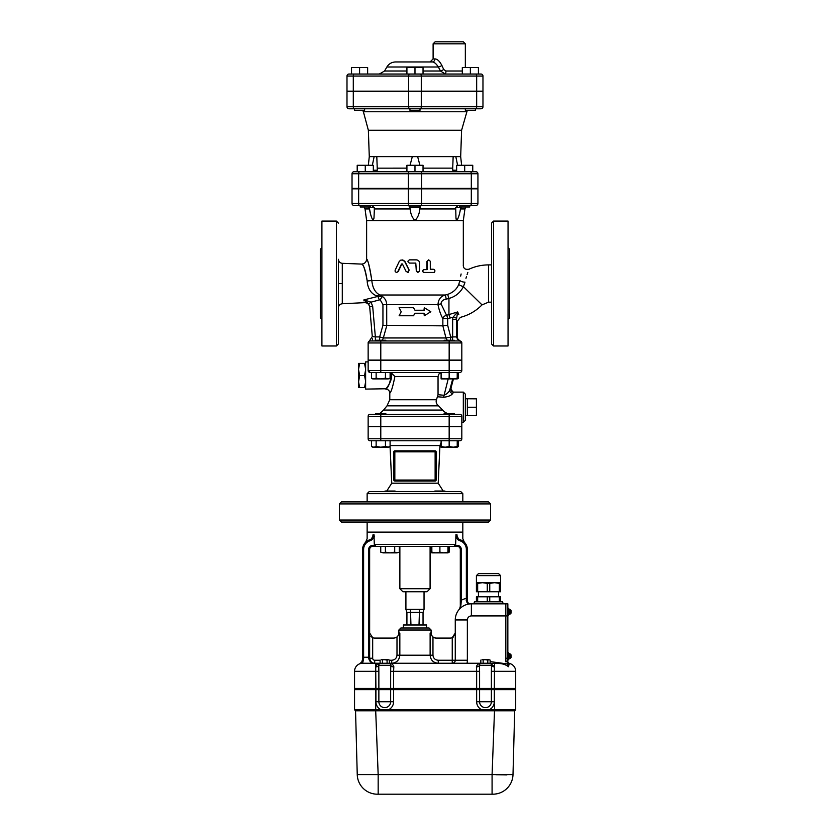 <?xml version="1.0" encoding="UTF-8"?>
<svg xmlns="http://www.w3.org/2000/svg" width="836" height="836" viewBox="0 0 836 836"><rect width="100%" height="100%" fill="white"/><g stroke="black" fill="none" stroke-linecap="round" stroke-linejoin="round"><path stroke-width="1.25" d="M362.103 108.784L354.548 108.784L354.548 110.289L364.621 110.289L364.621 108.784L465.328 108.784L465.328 110.289L475.402 110.289L475.402 108.784M409.943 110.289L420.017 110.289L420.017 108.784L409.943 108.784L409.943 110.289M367.641 74.028L367.641 67.58L351.528 67.58L351.528 74.028L359.584 74.028L359.584 67.58M414.98 74.028L406.923 74.028L406.923 67.58L423.037 67.58L423.037 74.028L414.98 74.028L414.98 67.58M470.365 67.58L462.308 67.58L462.308 74.028L470.365 74.028L470.365 67.58L478.422 67.58L478.422 74.028L470.365 74.028M423.037 74.028L445.306 74.028A3.02 0.617 90 0 0 445.922 71.008L443.717 69.503L441.889 65.469C439.59 61.122 437.259 58.938 434.908 58.928L433.111 58.928L433.111 43.817L465.338 43.817L463.322 41.8L435.128 41.8L433.111 43.817M480.951 74.028A2.017 2.017 0 0 1 482.968 76.045L482.968 91.155L476.666 91.155L476.666 76.045L482.968 76.045A2.017 2.017 0 0 0 480.951 74.028L349.009 74.028A2.017 2.017 0 0 0 346.992 76.045A2.017 2.017 0 0 1 349.009 74.028M353.294 91.155L353.294 76.045L346.992 76.045L346.992 91.155L408.679 91.155L408.679 76.045A2.017 1.003 -90 0 1 409.682 74.028M433.111 58.928L430.091 61.948L432.233 61.948L395.616 61.948L432.233 61.948A3.02 2.686 90 0 0 434.908 58.928M432.233 61.948C434.124 61.958 436.162 63.63 438.346 66.984A3.02 0.69 152.6 0 0 441.889 65.469M406.923 71.008L384.56 71.008L386.89 66.984L438.346 66.984L440.488 71.008A3.02 0.522 150.9 0 0 443.717 69.503M440.488 71.008L445.306 74.028L440.488 71.008L423.037 71.008M476.666 91.155L408.679 91.155M475.914 171.735A2.017 2.017 0 0 1 477.931 173.752L477.931 188.351L471.316 188.351L471.316 173.752L477.931 173.752A2.017 2.017 0 0 0 475.914 171.735L354.046 171.735A2.017 2.017 0 0 0 352.029 173.752A2.017 2.017 0 0 1 354.046 171.735M352.029 188.351L352.029 173.752L352.029 188.351L471.316 188.351M477.931 203.461L352.029 203.461A2.017 2.017 0 0 0 354.046 205.478L359.647 205.478L354.046 205.478A2.017 2.017 0 0 1 352.029 203.461L352.029 188.852L477.931 188.852L477.931 203.461A2.017 2.017 0 0 1 475.914 205.478A2.017 2.017 0 0 0 477.931 203.461A2.017 2.017 0 0 1 475.914 205.478L420.017 205.478L420.916 205.478L419.776 208.948C419.432 213.692 417.833 217.569 414.98 220.579L366.628 220.579L366.628 259.066L367.244 260.55M358.644 188.852L358.644 203.461A2.017 1.003 90 0 0 359.647 205.478L420.592 205.478A2.017 1.003 90 0 0 421.595 203.461L421.595 188.852M409.943 205.478L409.034 205.478L409.943 205.478L409.943 206.983L420.017 206.983L420.017 205.478M470.532 603.853C468.275 604.156 466.854 603.038 466.258 600.509C466.854 603.038 468.275 604.156 470.532 603.853L470.532 603.853C468.954 604.073 467.899 603.059 467.355 600.844L467.355 549.44A10.074 10.074 0 0 0 460.437 539.878L460.615 539.941M508.79 663.272L509.26 663.418A2.017 2.017 0 0 1 507.661 661.746L505.634 661.746L505.634 603.832L471.379 603.832A16.114 16.114 0 0 0 455.265 619.946L455.265 660.241A3.02 3.02 0 0 1 452.245 663.261A3.02 3.02 0 0 0 455.265 660.241A3.02 3.02 0 0 1 452.245 663.261L452.245 660.241L467.355 660.241L467.355 619.946A4.034 4.034 0 0 1 471.379 615.923L505.832 615.923L505.832 661.245L507.849 661.245L505.832 661.245M494.546 689.449L515.697 689.449L515.697 688.645L354.548 688.645L354.548 689.449L494.546 689.449L494.546 688.645M359.522 663.868L362.605 661.809A1.003 0.7 -146.4 0 0 361.758 662.018L362.605 659.228L361.758 662.018L359.501 663.878A8.057 8.057 0 0 0 354.548 671.318L354.548 688.446L515.697 688.446L515.697 671.318A8.057 8.057 0 0 0 509.26 663.418L509.072 663.659A2.017 1.996 -0 0 1 507.64 661.746L508.487 666.72L507.64 663.983L490.136 661.6M414.98 171.735L414.98 165.288L406.923 165.288L406.923 171.735L454.126 171.735M464.701 165.288L472.758 165.288L472.758 171.735L464.701 171.735L464.701 165.288L456.644 165.288L456.644 171.735M365.259 165.288L365.259 171.735L357.202 171.735L357.202 165.288L373.316 165.288L373.316 171.735M490.523 503.92L488.506 501.903L341.454 501.903L339.437 503.92L490.523 503.92L490.523 520.034L339.437 520.034L339.437 503.92M339.437 520.034L341.454 522.051L488.506 522.051L490.523 520.034M476.666 91.657L476.666 106.768L482.968 106.768A2.017 2.017 0 0 1 480.951 108.784L475.663 108.784L480.951 108.784A2.017 2.017 0 0 0 482.968 106.768L482.968 91.657L346.992 91.657L346.992 106.768A2.017 2.017 0 0 0 349.009 108.784L475.663 108.784A2.017 1.003 90 0 0 476.666 106.768L421.281 106.768A2.017 1.003 90 0 1 420.268 108.784M409.682 108.784A2.017 1.003 -90 0 1 408.679 106.768L353.294 106.768A2.017 1.003 -90 0 0 354.297 108.784L349.009 108.784A2.017 2.017 0 0 1 346.992 106.768A2.017 2.017 0 0 0 349.009 108.784M360.222 205.478L360.222 206.983L370.296 206.983L370.296 205.478M459.664 205.478L459.664 206.983L469.738 206.983L469.738 205.478M460.939 604.93L461.305 600.238M459.1 609.507L460.876 605.661A1.003 0.658 180 0 0 460.302 606.246L459.873 608.274M461.817 416.286L461.817 426.36L368.143 426.36L368.143 416.286A2.017 2.017 0 0 1 370.16 414.269L449.162 414.269L444.125 414.269L444.125 413.569L454.199 413.569L454.199 414.269L459.8 414.269L449.162 414.269L449.162 416.286L461.817 416.286A2.017 2.017 0 0 0 459.8 414.269M385.824 414.269L385.824 413.569L375.751 413.569L375.751 414.269L444.125 414.269M368.143 438.754L368.143 426.663L461.817 426.663L461.817 438.754L368.143 438.754A2.017 2.017 0 0 0 370.16 440.76L449.162 440.76L449.162 446.487L453.196 447.208L441.105 447.208L441.105 446.487L445.139 447.208L449.162 446.487M459.8 372.469A2.017 2.017 0 0 0 461.817 370.463L368.143 370.463L370.16 372.469L368.143 370.463L368.143 360.389L461.817 360.389L461.817 370.463A2.017 2.017 0 0 1 459.8 372.469L449.162 372.469L449.162 378.196L453.196 378.917L441.105 378.917L441.105 378.196L445.139 378.917L449.162 378.196M370.62 340.952L370.16 340.952A2.017 2.017 0 0 0 368.143 342.959L380.788 342.959L380.788 340.952L459.8 340.952A2.017 2.017 0 0 1 461.817 342.959L461.817 360.086L368.143 360.086L368.143 342.959A2.017 2.017 0 0 1 370.16 340.952L375.751 340.952L375.751 340.242L385.824 340.242L385.824 340.952M459.8 340.952A2.017 2.017 0 0 1 461.817 342.959A2.017 2.017 0 0 0 459.8 340.952A2.017 2.017 0 0 1 461.817 342.959L461.817 360.086M452.161 340.242A4.034 1.108 90 0 0 452.642 336.918L445.964 337.953L383.327 337.953L379.649 336.918L375.354 336.918L375.354 340.952L371.947 340.952M419.003 624.983L419.515 609.371L424.04 609.371L423.037 612.391L406.923 612.391L405.909 609.371L405.909 591.752M419.515 609.371L410.445 609.371L410.946 624.983M410.445 609.371L405.909 609.371M423.037 624.983L423.037 612.391M406.923 624.983L406.923 612.391M426.559 628.003L426.559 624.983L403.391 624.983L403.391 628.003M402.889 591.752L427.06 591.752L430.091 588.722L399.869 588.722L402.889 591.752M430.091 546.42L430.091 588.722M515.697 709.795L515.697 689.648L354.548 689.648L354.548 709.795L355.551 710.799L357.244 774.585A20.148 20.148 0 0 0 377.381 794.2A20.148 20.148 0 0 1 357.244 774.585L378.165 774.585L378.165 794.2L377.381 794.2L492.864 794.2L492.08 794.2L492.08 774.585L378.165 774.585L375.698 710.799L514.694 710.799L513.001 774.585A20.148 20.148 0 0 1 492.864 794.2A20.148 20.148 0 0 0 494.64 794.116L496.939 793.782A20.148 20.148 0 0 0 513.001 774.585L492.08 774.585L494.546 709.795L515.697 709.795L514.694 710.799M354.548 689.648L354.548 709.795L494.546 709.795L494.546 689.648M491.38 689.648L491.38 701.738A5.894 5.894 0 0 1 485.486 707.632A5.894 5.894 0 0 1 479.592 701.738L476.645 701.738A8.841 8.841 0 0 0 481.849 709.795M390.652 689.648L390.652 701.738A5.894 5.894 0 0 1 384.759 707.632A5.894 5.894 0 0 1 378.865 701.738L375.918 701.738A8.841 8.841 0 0 0 381.132 709.795M496.939 793.782L496.354 793.897A20.148 20.148 0 0 1 494.64 794.116M495.915 774.721L506.867 774.909M355.551 710.799L375.698 710.799L375.698 689.648M490.136 660.095L488.976 659.74L490.136 660.095L490.136 663.261L487.806 663.261L487.806 660.095L485.486 659.74L488.976 659.74L487.806 660.095M481.996 659.74L485.486 659.74L481.996 659.74M483.156 660.095L483.156 663.261L480.836 663.261L480.836 660.095M483.156 663.261L487.806 663.261M389.409 660.095L388.249 659.74L389.409 660.095L389.409 663.261L387.089 663.261L387.089 660.095L384.759 659.74L388.249 659.74L387.089 660.095M381.268 659.74L384.759 659.74L381.268 659.74M382.439 660.095L382.439 663.261L375.698 663.261L380.108 663.261L380.108 660.095M382.439 663.261L387.089 663.261M380.108 660.241L374.685 660.241L374.685 663.261C372.01 663.345 370.338 661.663 369.648 658.225L368.645 658.078C369.46 661.621 371.477 663.345 374.685 663.261L362.605 663.261L375.698 663.261L375.698 671.318L378.865 671.318L378.739 664.996M395.01 491.025L385.009 491.025L385.009 491.631M444.94 491.631L444.94 491.025L434.866 491.025L434.866 491.631M439.057 491.631L434.939 491.631M460.803 491.631L369.146 491.631L367.14 493.648L462.82 493.648L460.803 491.631M395.01 491.631L390.903 491.631M399.357 552.147L397.027 552.868L399.357 552.147L399.357 546.42L430.603 546.42L430.603 552.147L431.846 552.7M380.746 552.147L383.076 552.868L380.746 552.147L380.746 546.42L385.396 546.42L385.396 552.147L390.046 552.868L394.707 552.147L397.027 552.868L383.076 552.868L385.396 552.147M431.846 552.147L435.88 552.868L431.846 552.868L431.846 546.42M439.903 552.147L443.937 552.868L435.88 552.868L439.903 552.147L439.903 546.42M443.937 552.868L447.96 552.147L447.96 552.868L443.937 552.868L446.884 552.868M447.96 552.7L449.214 552.147L449.214 546.42M394.707 546.42L394.707 552.147M447.96 546.42L447.96 552.147M476.415 582.682L476.415 575.628L478.432 573.621L498.58 573.621L478.432 573.621L476.415 575.628L500.597 575.628L498.58 573.621L478.432 573.621L498.58 573.621L500.597 575.628L500.597 591.752L476.415 591.752L476.415 582.682L482.466 582.682L477.669 583.382L477.669 591.752M476.415 601.815L476.415 596.779L477.669 596.779L477.669 601.815M499.343 601.815L499.343 596.779L500.597 596.779L500.597 601.815M487.263 601.815L487.263 596.779L477.669 596.779M502.603 601.815A2.017 2.017 0 0 0 504.62 603.832A2.017 2.017 0 0 1 502.603 601.815L474.409 601.815A2.017 2.017 0 0 1 472.392 603.832M511.068 612.84L511.068 611.513M509.26 609.475L510.065 609.475L510.065 614.105L511.068 613.101L509.26 614.105L510.065 614.105M508.549 614.46L509.26 614.46L509.26 609.12L508.549 609.12M507.849 615.317L508.549 615.317L508.549 608.263L507.849 608.263M511.068 657.295L511.068 655.121M509.26 653.888L510.065 653.888L510.065 658.528L511.068 657.514L509.26 658.528L510.065 658.528M508.549 658.883L509.26 658.883L509.26 653.543L508.549 653.543L509.26 653.543M507.849 659.74L508.549 659.74L508.549 652.686L507.849 652.686M505.832 603.832L505.832 615.923L507.849 615.923L507.849 603.832L505.832 603.832M507.849 661.245L507.849 615.923M453.917 546.42L457.282 546.42L457.282 545.417A4.034 4.034 0 0 1 461.315 549.44A4.034 4.034 0 0 0 457.282 545.417L455.338 545.417L455.662 544.403L453.917 546.42L376.043 546.42L374.298 544.403L373.995 534.632L374.298 537.057L371.769 539.899L371.226 539.063L369.522 539.878A10.074 10.074 0 0 0 362.605 549.44L362.605 659.228L362.605 657.221L363.608 657.221L363.608 549.44L362.605 549.44A10.074 10.074 0 0 1 369.522 539.878L369.836 540.829L371.769 539.899M376.043 546.42L372.678 546.42L376.043 546.42M374.298 544.403L455.662 544.403L455.954 534.632L457.052 534.925C464.711 539.439 464.711 539.439 457.052 534.925L457.125 534.956M460.437 539.878L460.113 540.829A9.06 9.06 0 0 1 466.352 549.44L467.355 549.44A10.074 10.074 0 0 0 460.437 539.878L458.734 539.063L455.954 534.632M374.685 660.241A2.017 2.017 0 0 1 372.678 658.225L369.648 658.225L369.648 549.44A3.02 3.02 0 0 1 372.678 546.42L372.678 545.417A4.034 4.034 0 0 0 368.645 549.44L368.645 658.078M372.678 658.225L372.678 637.659L369.648 633.04L369.648 657.221L363.608 657.221L363.608 658.946L362.605 659.228M467.355 600.844L466.258 600.509L466.352 598.367A22.154 22.154 0 0 0 461.315 600.217L460.302 600.217L460.302 606.246M467.355 598.367L466.352 598.367L466.352 549.44M457.282 546.42A3.02 3.02 0 0 1 460.302 549.44L460.302 600.217M365.625 542.25L367.14 538.656L367.14 532.323L462.82 532.323L462.82 538.656L464.325 542.24M365.719 542.156L366.743 541.3M372.908 534.925C365.248 539.439 365.248 539.439 372.908 534.925L373.995 534.632L371.226 539.063A5.037 4.389 73.9 0 0 372.908 534.925M359.501 663.878A8.057 8.057 0 0 0 354.548 671.318A8.057 8.057 0 0 1 362.605 663.261L363.608 658.946M454.523 635.673L455.265 633.04L452.245 637.659L452.245 660.241L438.252 660.241C435.107 659.991 433.341 658.308 432.964 655.205L432.964 637.21L430.122 633.04L430.122 655.205C430.676 660.179 433.382 662.864 438.252 663.261L438.252 660.241M480.836 663.261L389.409 663.261M396.995 655.205C396.609 658.308 394.853 659.991 391.708 660.241L391.708 663.261C396.567 662.864 399.284 660.179 399.838 655.205L399.838 633.04L396.995 637.21L396.995 655.205L432.964 655.205M431.094 630.02L429.077 628.003L400.872 628.003L398.866 630.02L431.094 630.02L431.094 633.04L430.122 633.04M372.616 662.812A5.037 5.037 0 0 0 373.347 663.073A5.037 5.037 0 0 1 372.616 662.812M372.678 637.659A5.037 5.037 0 0 0 374.685 638.077L394.122 638.077L396.995 637.21M452.778 637.387L453.405 636.959M369.648 633.04L369.846 634.44M370.933 636.395L371.508 636.948M372.145 637.387L372.668 637.659M432.964 637.21L435.838 638.077L450.228 638.077A5.037 5.037 0 0 0 452.245 637.659M435.838 638.077L434.981 638.004M434.218 637.826L433.644 637.596M507.661 661.746L509.26 663.418L508.487 666.72C505.55 664.463 501.913 663.387 497.566 663.481L489.739 663.272M491.516 665.101L491.38 671.318L494.327 671.318L494.536 666.689L490.439 663.324M480.878 663.345L481.452 663.261C478.892 663.209 477.21 664.348 476.426 666.689A3.02 1.735 -176.3 0 0 479.446 665.142L479.509 664.735M481.452 663.261L481.452 663.261A2.017 2.017 0 0 0 479.446 665.142A2.017 2.017 0 0 1 481.452 663.261L481.191 663.282M476.426 666.689L476.426 666.919A3.02 1.651 179.1 0 0 479.446 665.278L479.446 665.142M476.426 666.919L476.645 671.318L479.592 671.318L479.446 665.278L491.526 665.278A3.02 1.651 -179.1 0 0 494.546 666.919M491.526 665.142A2.017 2.017 0 0 0 489.509 663.261A2.017 2.017 0 0 1 491.526 665.142A3.02 1.735 176.3 0 0 494.536 666.689M393.819 666.689C393.035 664.348 391.363 663.209 388.792 663.261A2.017 2.017 0 0 1 390.799 665.142A3.02 1.735 176.3 0 0 393.819 666.689L393.599 671.318L476.645 671.318L476.645 688.446M390.715 664.693L390.799 665.278A3.02 1.651 -179.1 0 0 393.819 666.919M375.709 666.689A3.02 1.735 -176.3 0 0 378.718 665.142A2.017 2.017 0 0 1 380.735 663.261C378.165 663.209 376.482 664.348 375.709 666.689L375.698 666.919A3.02 1.651 179.1 0 0 378.718 665.278L390.799 665.278L390.652 671.318L393.599 671.318L393.599 688.446M375.698 666.919L375.918 688.446M378.718 665.278A2.017 2.017 90 0 1 380.735 663.261M450.886 388.416L449.799 389.869C448.775 392.335 446.79 394.132 443.853 395.261L438.043 394.707L436.465 399.733C435.713 402.085 436.413 404.112 438.576 405.847L444.198 411.709L447.375 413.569L445.557 412.681M390.099 440.76L390.099 446.487L387.768 447.208L372.731 447.208L371.487 446.487L373.817 447.208L376.137 446.487L380.788 447.208L385.448 446.487L388.844 447.208L390.099 446.487M394.77 450.834L394.832 450.834A1.003 1.003 0 0 0 393.829 451.848L393.829 480.042A1.003 1.003 0 0 0 394.832 481.055L393.829 480.042L394.832 481.055L435.128 481.055A1.003 1.003 0 0 0 436.131 480.042L436.131 451.848A1.003 1.003 0 0 0 435.128 450.834L394.832 450.834A1.003 1.003 0 0 0 393.829 451.848L393.923 451.409M380.788 340.952L371.936 340.952M390.099 372.469L390.099 378.196L387.768 378.917L372.731 378.917L371.487 378.196L373.817 378.917L376.137 378.196L380.788 378.917L385.448 378.196L388.844 378.917L390.099 378.196M367.14 493.648L367.14 501.704L462.82 501.704L462.82 493.648M368.143 370.463A2.017 2.017 0 0 0 370.16 372.469L449.162 372.469L449.162 360.389M367.14 522.051L367.14 532.114L462.82 532.114L462.82 522.051M457.219 446.487L457.219 447.208L453.196 447.208L457.219 446.487L457.219 440.76M385.448 440.76L385.448 446.487M371.487 446.487L371.487 440.76L376.137 440.76L376.137 446.487M441.105 440.76L441.105 446.487M441.105 447.208L439.893 446.508L441.105 447.041M457.219 447.041L458.473 446.487L458.473 440.76M459.8 440.76A2.017 2.017 0 0 0 461.817 438.754A2.017 2.017 0 0 1 459.8 440.76L449.162 440.76L449.162 426.663M371.487 440.76L370.16 440.76M394.822 450.834A1.003 1.003 0 0 0 393.829 451.848L436.131 451.848L435.128 450.834A1.003 1.003 0 0 1 436.131 451.848L435.128 450.834L435.128 481.055L436.131 480.042L435.128 481.055L436.131 480.042L393.829 480.042L394.832 481.055L394.832 450.834M435.128 481.055L436.131 480.042M386.765 491.025L391.75 483.198L438.21 483.198L439.935 445.567L441.105 442.568M458.776 314.451L457.668 311.943L446.57 315.297L441.053 303.886C441.199 301.274 442.934 299.685 446.246 299.11L445.337 295.014C440.75 296.184 438.304 299.413 437.98 304.691C439.224 310.543 440.854 315.172 442.861 318.568L442.861 325.841L382.94 325.308L379.649 336.918L379.649 340.242M441.053 303.886A4.034 0.794 -9.9 0 0 437.98 304.691L386.702 304.691C386.577 301.159 385.124 298.4 382.345 296.414L379.962 295.014A5.037 3.459 -69.3 0 0 377.151 296.017L375.04 295.171M365.625 381.216L364.548 375.5L365.625 369.773M365.625 369.136L364.548 363.409L365.625 363.409M365.625 387.58L364.548 387.58L365.625 381.853M368.143 361.894L365.625 361.894L365.625 389.095L386.023 388.761M364.548 387.58L358.571 387.58L358.571 381.853L359.647 387.58M364.548 375.5L359.647 375.5L358.571 381.853M359.647 363.409L358.571 369.136L358.571 363.409L364.548 363.409M358.571 381.216L358.571 369.773L359.647 375.5M358.571 369.136L358.571 369.773M476.415 407.226L467.355 407.226L467.355 415.617L476.415 415.617L476.415 398.835L465.338 398.762M467.355 407.226L467.355 398.835M454.199 340.952L454.199 340.242L444.125 340.242L444.125 340.952M457.219 378.196L457.219 378.917L453.196 378.917L457.219 378.196L457.219 372.469A4.034 4.013 90 0 1 457.522 372.469M385.448 372.469L385.448 378.196M376.137 372.469L376.137 378.196M371.487 372.469L371.487 378.196M441.105 372.469L441.105 378.196M457.219 378.76L458.473 378.196L458.473 372.469M452.715 378.917L449.799 389.869A3.02 2.717 -155 0 0 452.704 393.411L453.77 392.115L452.558 391.854L450.917 388.353L453.436 378.917L450.907 388.322A3.02 3.01 -65.4 0 0 452.558 391.854L452.558 391.854A3.02 3.01 -65.4 0 0 453.708 392.126M461.817 422.326L463.322 422.326L463.322 392.115L453.823 392.126M448.211 378.917L443.592 397.257C448.378 396.724 451.419 395.449 452.704 393.411M437.667 396.786L443.592 397.257M441.105 372.626L438.994 373.953L438.043 376.325L438.043 394.707M390.099 372.605L391.478 373.107C390.349 382.334 388.447 387.653 385.783 389.085C385.145 389.534 393.035 381.603 391.478 373.107L394.885 376.503C392.868 386.66 391.164 392.199 389.795 393.119C391.175 392.199 392.868 386.66 394.885 376.503L438.043 376.503M463.322 422.326L465.338 420.32L465.338 394.132L463.322 392.115M387.57 386.65L388.061 385.908M493.543 221.091L491.526 223.097L491.526 343.972L493.543 345.979L493.543 221.091L508.048 221.091L508.048 345.979L493.543 345.979M446.246 299.11L448.942 298.462C455.401 296.655 460.228 292.715 463.447 286.675L464.973 282.15C469.999 265.472 469.999 265.472 464.973 282.15L464.335 284.376M491.526 264.897L488.506 264.897C481.714 264.918 475.224 266.35 469.048 269.182L468.923 269.495M467.836 272.421L467.105 274.563M466.519 276.434L465.965 278.294M372.48 338.758L372.344 339.677M372.689 306.457L371.059 302.141L368.645 303.928L369.679 306.718L372.689 306.457L375.354 336.918L372.292 336.584M321.912 319.394L320.303 317.784L320.303 249.285L321.912 247.675M321.902 256.401L321.829 257.697M321.902 260.247L321.912 256.15M321.912 310.919L321.912 306.687M336.417 345.979L336.417 221.091L321.912 221.091L321.912 345.979L336.417 345.979L338.434 343.972L338.434 270.948M338.434 296.122L338.434 261.407M338.434 305.662L338.434 343.972M338.434 307.773C338.643 305.401 339.928 304.064 342.29 303.75L342.29 283.54L338.434 283.54M342.29 283.54L342.29 263.319C339.928 263.006 338.643 261.668 338.434 259.296M457.334 339.385L457.282 321.275L460.322 317.366C468.703 315.203 475.935 311.044 482.027 304.889L463.447 286.675A4.034 0.69 20.8 0 1 458.745 284.491C456.665 289.308 452.955 292.61 447.626 294.397L445.337 295.014L379.962 295.014C375.27 292.788 372.553 287.96 371.821 280.509C369.481 266.475 367.767 259.338 366.659 259.118C368.227 260.78 369.951 267.917 371.821 280.509L367.203 281C365.708 271.021 363.911 265.399 361.8 264.145C363.388 264.27 365.186 269.882 367.203 281L367.307 282.746C368.436 289.779 371.727 294.209 377.151 296.017L377.893 296.414L363.974 299.894M363.9 299.894L363.994 300.929L363.9 299.894L368.645 303.928L363.9 299.894L371.059 302.141L380.171 299.727L382.94 304.691L382.94 325.308M449.162 340.952L449.162 342.959L461.817 342.959L456.55 337.598L456.435 319.467L457.668 311.943L452.903 317.314L452.642 319.467L456.435 319.467L457.01 320.71M450.196 340.242A4.034 1.108 -90 0 0 450.677 336.918L447.678 325.308L447.678 318.568L442.861 318.568A4.034 3.104 -30.2 0 1 446.57 315.297A4.034 1.087 -101.6 0 1 447.678 318.568L452.903 317.314L456.498 318.067M464.973 282.15A4.034 1.515 -170.7 0 1 459.904 280.509C464.053 261.292 464.053 261.292 459.904 280.509L459.915 280.447M460.678 276.099L461.106 273.989M463.217 265.89L463.322 265.534C463.531 268.638 465.443 269.85 469.048 269.182M463.322 265.534L463.322 220.579L414.98 220.579C412.127 217.569 410.528 213.692 410.183 208.948L409.535 207.485L420.414 207.485M402.106 259.871L405.042 261.658L409.18 270.132L407.675 272.452M402.67 263.998L401.802 263.998L398.239 271.564L396.713 272.442M433.926 272.452L423.894 272.452C422.096 271.512 422.096 270.571 423.894 269.631L426.893 269.631L426.893 261.48L428.586 259.871M430.3 269.234L433.247 269.234C435.002 269.777 435.368 270.854 434.323 272.452L424.082 272.452C422.243 271.512 422.243 270.571 424.082 269.631L427.144 269.631L427.154 261.271L428.722 259.86L430.289 261.271L430.3 269.234L432.87 269.234M417.906 272.452L416.286 270.843L415.785 263.089L416.37 271.261L417.854 272.452L419.588 271.052L419.599 263.089C419.411 261.135 418.313 260.059 416.318 259.86L409.546 259.86C407.435 260.936 407.435 262.013 409.546 263.089L415.805 263.089M374.319 210.285L373.985 218.144L373.107 220.579C371.393 217.6 370.191 213.723 369.522 208.948L368.822 207.485L374.256 207.485L374.319 210.223M408.909 205.583L409.535 207.485M455.965 218.133L456.331 219.931M413.475 315.768L414.98 313.249L424.28 313.249L424.28 315.768L430.853 311.734L424.28 307.711L424.28 310.229L414.98 310.229L413.475 307.711L399.106 307.711L401.217 311.734L399.106 315.768L413.527 315.768L414.98 313.249M424.28 315.768L423.977 313.249M423.977 310.229L424.28 307.711M413.475 307.711L414.98 310.229M406.15 271.564L408.376 272.264L409.065 270.132L404.436 261.031L402.774 259.965L400.559 260.205L399.148 261.658L395.115 270.227L395.177 271.606L396.368 272.452L397.675 271.909L401.531 263.998L402.419 263.998L406.15 271.564M401.802 263.998L402.419 263.998M447.678 325.308L442.861 325.841L445.964 337.953A4.034 3.731 90 0 0 447.459 340.242M508.048 260.383L508.048 256.15M508.048 260.247L508.131 259.411M508.048 306.822L508.048 310.919M508.048 247.675L509.657 249.285L509.657 317.784L508.048 319.394M508.048 310.668L508.131 309.372M369.679 306.718L372.292 336.563L369.533 340.743L372.292 336.563M380.171 299.727L382.345 296.414L377.893 296.414L379.168 299.591M381.801 340.242A4.034 3.814 -90 0 0 383.327 337.953L386.723 325.841L386.702 304.691L382.94 304.691M450.05 318.067A4.034 1.087 77.5 0 0 448.942 314.879L448.942 298.462L447.626 294.397M366.628 220.579L365.029 208.948L369.522 208.948L370.264 212.501M370.818 214.862L371.163 216.19M458.441 205.478L455.704 207.485L461.138 207.485L460.437 208.948C459.769 213.723 458.567 217.6 456.853 220.579L457.01 220.537M371.821 280.509L459.904 280.509L458.745 284.491M374.256 207.485L371.518 205.478M456.853 220.579L455.965 218.144L455.704 207.485M487.263 596.779L489.75 596.779L489.75 601.815M499.343 596.779L489.75 596.779M478.432 596.779L478.432 591.752M499.343 591.752L499.343 583.382L500.597 583.382L500.597 591.752M499.343 583.382L494.546 582.682L500.597 582.682M487.263 591.752L487.263 583.382L482.466 582.682L494.546 582.682L489.75 583.382L489.75 591.752M476.415 583.382L477.669 583.382M487.263 583.382L489.75 583.382M423.037 171.735L423.037 165.288L414.98 165.288M457.605 165.288L455.819 156.625L460.678 156.625L461.597 130.259L467.303 110.289M461.597 130.259L368.362 130.259L363.399 111.763L466.551 111.763M372.344 165.288L374.141 156.625L369.282 156.625L368.342 165.288M410.048 165.288L412.315 156.625L376.796 156.625L377.318 170.22L375.312 171.735M454.648 171.735L452.61 169.468M456.644 170.22L452.631 170.22L453.154 156.625L417.645 156.625L419.912 165.288M377.339 169.039L377.329 168.161L406.923 168.141M376.796 156.625L374.141 156.625M417.645 156.625L412.315 156.625M455.819 156.625L453.154 156.625M475.663 74.028A2.017 1.003 90 0 1 476.666 76.045L421.281 76.045A2.017 1.003 90 0 0 420.268 74.028M421.281 91.155L421.281 76.045L353.294 76.045A2.017 1.003 -90 0 1 354.297 74.028M462.308 71.008L445.922 71.008M471.379 615.923L471.379 603.832A16.114 16.114 0 0 0 455.265 619.946L467.355 619.946M479.592 689.648L479.592 701.738L494.327 701.738L494.327 689.648M489.112 709.795A8.841 8.841 0 0 0 494.327 701.738M476.645 689.648L476.645 701.738M388.395 709.795A8.841 8.841 0 0 0 393.599 701.738L393.599 689.648M378.865 689.648L378.865 701.738L393.599 701.738M375.918 689.648L375.918 701.738M375.698 688.645L375.698 689.449M375.918 688.645L375.918 689.449M378.865 688.645L378.865 689.449M390.652 688.645L390.652 689.449M393.599 688.645L393.599 689.449M476.645 688.645L476.645 689.449M479.592 688.645L479.592 689.449M491.38 688.645L491.38 689.449M494.327 688.645L494.327 689.449M507.849 658.225L505.832 658.225M457.052 534.925A5.037 4.389 -73.9 0 0 458.734 539.063L458.18 539.899L460.113 540.829M369.648 549.44L368.645 549.44A4.034 4.034 0 0 1 372.678 545.417L374.612 545.417M455.662 537.057L458.18 539.899M461.315 600.217L461.315 549.44L460.302 549.44M363.608 549.44A9.06 9.06 0 0 1 369.836 540.829M399.838 633.04L398.866 633.04L398.866 630.02M391.708 660.241L389.409 660.241M375.698 688.446L375.698 671.318L354.548 671.318A8.057 8.057 0 0 1 362.605 663.261M509.26 663.418A8.057 8.057 0 0 1 515.697 671.318L494.546 671.318L494.546 688.446M467.052 663.261A15.111 15.111 0 0 0 467.355 660.241M494.546 663.418L494.327 688.446M479.592 688.446L479.592 671.318M491.38 671.318L491.38 688.446M390.652 671.318L390.652 688.446M378.865 688.446L378.865 671.318M388.792 663.261A2.017 2.017 0 0 1 390.799 665.142M442.652 410.068L383.578 410.068L379.795 413.569M383.578 410.068L386.995 405.847L438.576 405.847M393.829 480.042A1.003 1.003 0 0 0 394.832 481.055M380.788 440.76L380.788 426.663M390.099 445.567L439.935 445.567M436.465 399.733L389.795 399.733L389.795 393.119C389.555 390.673 388.217 389.336 385.772 389.095M380.788 360.389L380.788 372.469M380.788 414.269L380.788 416.286L368.143 416.286A2.017 2.017 0 0 1 370.16 414.269M380.788 426.36L380.788 416.286L449.162 416.286L449.162 426.36M458.222 372.469A4.034 4.013 -90 0 0 457.219 372.605L458.222 372.469M488.506 264.897L488.506 302.172L482.027 304.889M363.994 300.929C364.214 303.249 364.214 303.249 363.994 300.929M471.316 188.852L471.316 203.461A2.017 1.003 90 0 1 470.302 205.478M408.365 188.852L408.365 203.461A2.017 1.003 90 0 0 409.368 205.478M380.788 360.086L380.788 342.959L449.162 342.959L449.162 360.086M456.435 336.918L452.642 336.918L452.642 319.467M460.437 208.948L464.931 208.948L465.777 206.983M374.319 208.948L410.183 208.948M419.776 208.948L455.641 208.948M452.631 168.141L423.037 168.141M353.294 91.657L353.294 106.768L346.992 106.768M421.281 91.657L421.281 106.768L408.679 106.768L408.679 91.657M470.302 171.735A2.017 1.003 90 0 1 471.316 173.752L421.595 173.752A2.017 1.003 90 0 0 420.592 171.735M352.029 173.752L358.644 173.752A2.017 1.003 -90 0 1 359.647 171.735M409.368 171.735A2.017 1.003 90 0 0 408.365 173.752L421.595 173.752L421.595 188.351M358.644 188.351L358.644 173.752L408.365 173.752L408.365 188.351M377.318 170.22L373.316 170.22M465.338 67.58L465.338 43.817M384.56 71.008L379.335 74.028M386.89 66.984C388.897 63.745 391.812 62.073 395.616 61.948M424.04 609.371L424.04 591.752M399.869 546.42L399.869 588.722M395.083 491.631L395.083 491.025M438.21 483.198L443.195 491.025M444.94 491.516L446.257 491.631M385.009 491.516L383.703 491.631M431.846 552.868L430.603 552.147M447.96 552.868L449.214 552.147M510.065 609.475L511.068 610.479L510.065 609.475M510.065 653.888L511.068 654.902M398.866 633.04C398.563 636.102 396.881 637.784 393.829 638.077M431.094 633.04C431.397 636.102 433.069 637.784 436.131 638.077M457.219 447.208L458.473 446.487M391.75 483.198L390.057 446.508M467.355 415.617L465.338 415.68M457.219 378.917L458.473 378.196M386.995 405.847L389.795 399.733M336.417 221.091L338.434 223.097M342.29 263.319L361.758 264.092C364.736 263.727 366.356 262.044 366.628 259.066M342.29 303.75L364.151 302.674C367.14 302.496 369 304.022 369.721 307.24M369.533 340.743L368.143 342.666L369.533 340.743M457.282 338.329L461.817 342.833M365.029 208.948L364.182 206.983M491.526 302.172L488.506 302.172M463.322 220.579L464.931 208.948M498.58 596.779L498.58 591.752M363.399 111.763L362.657 110.289M460.678 156.625L461.618 165.288M369.282 156.625L368.362 130.259"/></g></svg>
